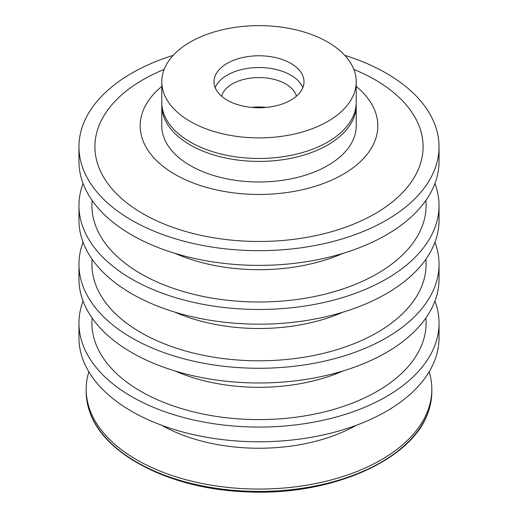 <?xml version="1.0" encoding="UTF-8"?>
<svg xmlns="http://www.w3.org/2000/svg" width="518" height="518" viewBox="0 0 518 518"><rect width="100%" height="100%" fill="white"/><g stroke="black" fill="none" stroke-linecap="round" stroke-linejoin="round"><path stroke-width="0.78" d="M356.183 103.807A97.222 56.132 180 0 1 356.222 105.277L356.222 125.861A97.222 56.132 180 0 1 296.205 177.713A97.222 56.132 180 0 1 190.255 165.546A97.222 56.132 180 0 1 161.778 125.861L161.778 105.277A97.222 56.132 180 0 1 161.817 103.807M356.222 105.277A97.222 56.132 180 0 1 296.205 157.135A97.222 56.132 180 0 1 190.255 144.969A97.222 56.132 180 0 1 161.778 105.277M356.222 86.415A118.823 68.603 180 0 1 338.04 177.078A118.823 68.603 180 0 1 179.96 177.078A118.823 68.603 180 0 1 161.778 86.415M290.825 63.384A45.008 25.984 180 0 1 304.008 81.76A45.008 25.984 180 0 1 259 107.744A45.008 25.984 180 0 1 213.992 81.76A45.008 25.984 180 0 1 241.776 57.751A45.008 25.984 180 0 1 290.825 63.384M327.745 42.068A97.222 56.132 180 0 1 356.222 81.76A97.222 56.132 180 0 1 259 137.885A97.222 56.132 180 0 1 161.778 81.76A97.222 56.132 180 0 1 221.795 29.902A97.222 56.132 180 0 1 327.745 42.068M356.222 81.76L356.222 102.337A97.222 56.132 180 0 1 259 158.469A97.222 56.132 180 0 1 161.778 102.337L161.778 81.76M353.839 69.418A164.096 94.742 180 0 1 375.032 79.74A164.096 94.742 180 0 1 368.311 217.392A164.096 94.742 180 0 1 130.646 205.756A164.096 94.742 180 0 1 164.161 69.418M344.787 55.348A180.037 103.943 180 0 1 386.305 73.232A180.037 103.943 180 0 1 439.037 146.73A180.037 103.943 180 0 1 259 250.673A180.037 103.943 180 0 1 78.963 146.73A180.037 103.943 180 0 1 173.213 55.348M439.037 146.73L439.037 161.435A180.037 103.943 180 0 1 259 265.371A180.037 103.943 180 0 1 78.963 161.435L78.963 146.73M425.861 200.46A167.094 96.471 180 0 1 259 302A167.094 96.471 180 0 1 92.139 200.46M434.939 183.482A180.037 103.943 180 0 1 439.037 205.529A180.037 103.943 180 0 1 259 309.473A180.037 103.943 180 0 1 78.963 205.529A180.037 103.943 180 0 1 83.061 183.482M439.037 205.529L439.037 220.234A180.037 103.943 180 0 1 259 324.171A180.037 103.943 180 0 1 78.963 220.234L78.963 205.529M425.861 259.259A167.094 96.471 180 0 1 259 360.8A167.094 96.471 180 0 1 92.139 259.259M434.939 242.282A180.037 103.943 180 0 1 439.037 264.329A180.037 103.943 180 0 1 259 368.272A180.037 103.943 180 0 1 78.963 264.329A180.037 103.943 180 0 1 83.061 242.282M439.037 264.329L439.037 279.034A180.037 103.943 180 0 1 259 382.977A180.037 103.943 180 0 1 78.963 279.034L78.963 264.329M425.861 318.058A167.094 96.471 180 0 1 259 419.599A167.094 96.471 180 0 1 92.139 318.058M434.939 301.081A180.037 103.943 180 0 1 439.037 323.128A180.037 103.943 180 0 1 259 427.072A180.037 103.943 180 0 1 78.963 323.128A180.037 103.943 180 0 1 83.061 301.081M439.037 323.128L439.037 337.833A180.037 103.943 180 0 1 259 441.776A180.037 103.943 180 0 1 78.963 337.833L78.963 323.128M429.157 371.788A172.831 99.786 180 0 1 431.831 389.283A172.831 99.786 180 0 1 259 489.063A172.831 99.786 180 0 1 86.169 389.283A172.831 99.786 180 0 1 88.843 371.788M431.831 389.283L431.831 391.634A172.831 99.786 180 0 1 428.93 409.848A172.831 99.786 180 0 1 259 491.42A172.831 99.786 180 0 1 89.07 409.848A172.831 99.786 180 0 1 86.169 391.634L86.169 389.283M251.612 107.394A37.808 21.827 180 0 1 266.388 107.394M221.6 96.212A37.808 21.827 180 0 1 247.125 78.678A37.808 21.827 180 0 1 285.735 83.961A37.808 21.827 180 0 1 296.4 96.212M215.158 87.639A45.008 25.984 180 0 1 246.626 68.538A45.008 25.984 180 0 1 290.825 75.142A45.008 25.984 180 0 1 302.842 87.639M343.058 253.347A138.889 80.186 180 0 1 174.942 253.347M343.058 312.147A138.889 80.186 180 0 1 174.942 312.147M343.058 370.953A138.889 80.186 180 0 1 174.942 370.953M356.455 425.226A139.044 80.277 180 0 1 161.545 425.226M428.93 409.848C414.549 459.79 330.549 496.613 245.571 491.796C169.839 489.011 102.234 454.208 89.07 409.848"/></g></svg>

